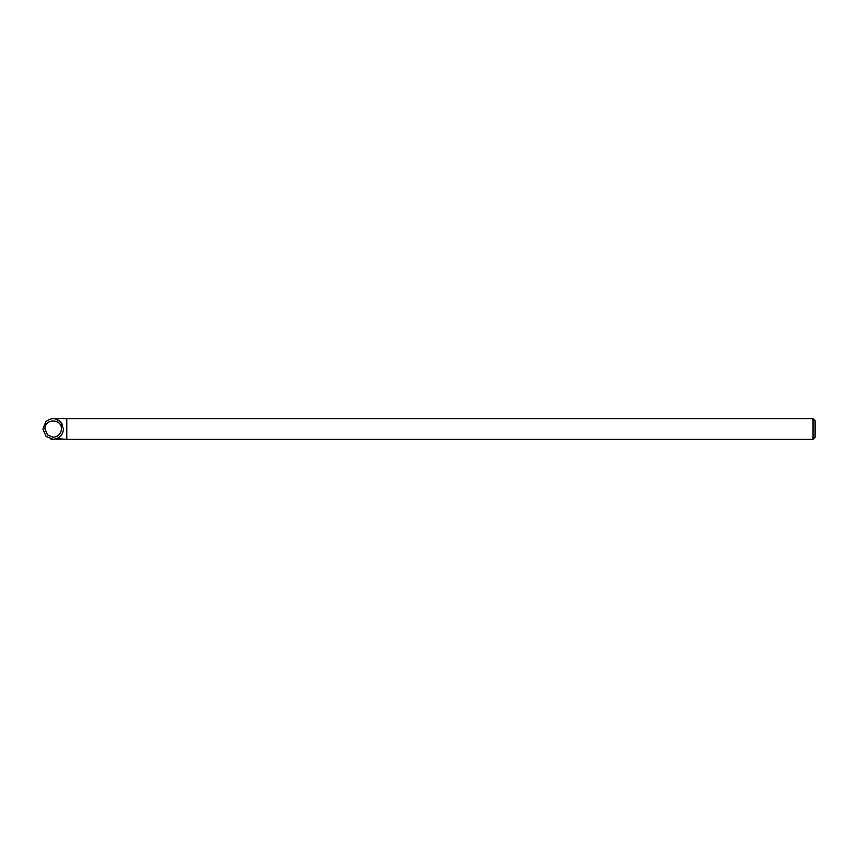 <?xml version="1.0" encoding="UTF-8"?>
<svg xmlns="http://www.w3.org/2000/svg" width="858" height="858" viewBox="0 0 858 858"><rect width="100%" height="100%" fill="white"/><g stroke="black" fill="none" stroke-linecap="round" stroke-linejoin="round"><path stroke-width="1.29" d="M813.041 418.704L815.1 420.763L815.1 437.237L813.041 439.296L813.041 418.704L52.939 418.704M815.1 437.172L815.1 429M55.663 419.004L60.704 421.954L63.492 429C62.816 435.253 59.352 438.685 53.11 439.296L46.096 436.454L42.9 429L45.731 421.911C50.729 417.589 55.716 417.61 60.704 421.954L62.516 424.624M50.901 439.039L51.469 439.146M55.663 438.996L66.785 439.296L56.456 438.76M52.51 439.275L51.695 439.189M44.959 429L47.512 434.963L53.121 437.237C58.119 436.754 60.897 434.009 61.433 429C61.883 418.382 44.509 418.382 44.959 429M42.9 429L45.731 421.911M66.785 418.951L66.785 438.76M813.041 439.296L66.785 439.296"/></g></svg>
